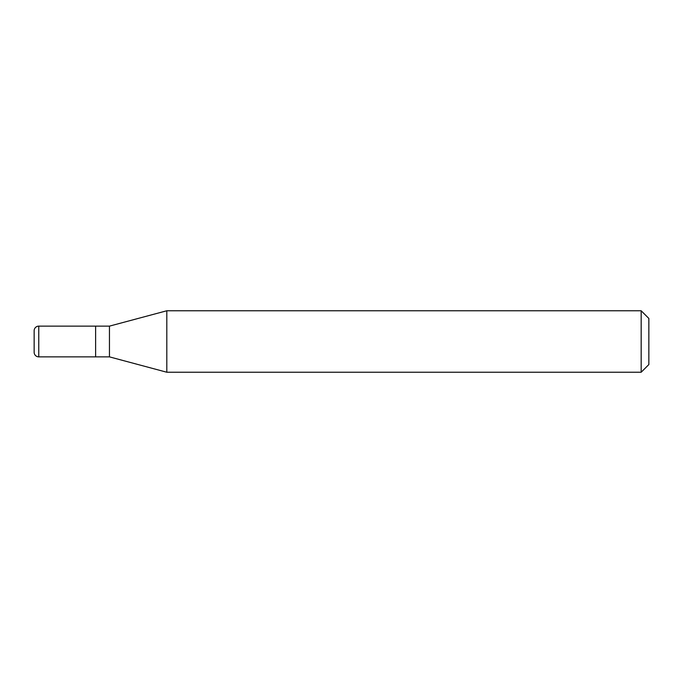<?xml version="1.0" encoding="UTF-8"?>
<svg xmlns="http://www.w3.org/2000/svg" width="683" height="683" viewBox="0 0 683 683"><rect width="100%" height="100%" fill="white"/><g stroke="black" fill="none" stroke-linecap="round" stroke-linejoin="round"><path stroke-width="1.02" d="M95.62 326.132L38.76 326.132L38.76 356.868L95.62 356.868L95.62 326.132L95.62 356.868L109.451 356.868L109.451 326.132L95.62 326.132M38.76 356.868A4.61 4.61 0 0 1 34.15 352.257L34.15 330.743A4.61 4.61 0 0 1 38.76 326.132M109.451 326.132L166.806 310.765L166.806 372.235L109.451 356.868M166.806 372.235L641.166 372.235L641.166 310.765L166.806 310.765M641.166 310.765L648.85 318.449L648.85 364.551L641.166 372.235"/></g></svg>
